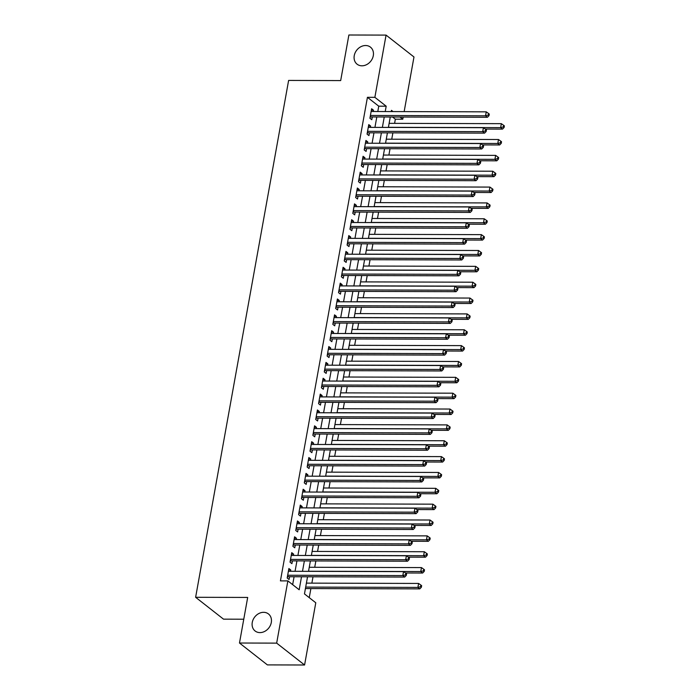 <?xml version="1.0" encoding="UTF-8"?>
<svg xmlns="http://www.w3.org/2000/svg" width="700" height="700" viewBox="0 0 700 700"><rect width="100%" height="100%" fill="white"/><g stroke="black" fill="none" stroke-linecap="round" stroke-linejoin="round"><path stroke-width="1.05" d="M263.611 612.316A10.833 8.925 128.1 0 1 268.459 613.944A10.833 8.925 128.1 0 1 270.401 625.345A10.833 8.925 128.1 0 1 259.954 632.608A10.833 8.925 128.1 0 1 255.106 630.989A10.833 8.925 128.1 0 1 253.164 619.579A10.833 8.925 128.1 0 1 263.611 612.316M365.592 45.518A10.833 8.925 128.1 0 1 370.449 47.136A10.833 8.925 128.1 0 1 372.391 58.546A10.833 8.925 128.1 0 1 361.944 65.809A10.833 8.925 128.1 0 1 357.088 64.19A10.833 8.925 128.1 0 1 355.145 52.78A10.833 8.925 128.1 0 1 365.592 45.518M243.766 619.22L223.528 619.159L195.624 597.293L288.619 80.43L340.681 80.579L348.88 35L386.067 35.105L413.98 56.98L404.154 111.606M403.174 117.04L402.78 119.21L400.006 117.031M394.599 123.357L395.342 119.184L402.78 119.21M309.251 597.66L310.887 588.569M311.868 583.135L313.005 576.8M314.72 567.28L315.858 560.945M317.572 551.425L318.71 545.09M320.425 535.57L321.562 529.235M323.277 519.715L324.424 513.38M326.13 503.869L327.276 497.525M328.983 488.014L330.129 481.67M331.835 472.159L332.981 465.815M334.688 456.304L335.834 449.96M337.54 440.449L338.686 434.105M340.392 424.594L341.539 418.25M343.245 408.739L344.391 402.395M346.098 392.884L347.244 386.549M348.95 377.029L350.096 370.694M351.803 361.174L352.949 354.839M354.655 345.319L355.801 338.984M357.507 329.464L358.654 323.129M360.36 313.609L361.506 307.274M363.213 297.754L364.359 291.419M366.065 281.899L367.211 275.564M368.926 266.044L370.064 259.709M371.779 250.189L372.916 243.854M374.631 234.334L375.769 227.999M377.484 218.479L378.621 212.144M380.336 202.633L381.474 196.289M383.189 186.778L384.326 180.434M386.041 170.923L387.179 164.579M388.894 155.067L390.031 148.724M391.746 139.213L392.884 132.869M307.545 576.782L304.465 593.906L315.779 602.77L304.579 665L276.666 643.125L287.866 580.895L299.18 589.767L301.516 576.765M276.666 643.125L239.479 643.02L267.391 664.895L304.579 665M290.544 571.296L290.78 569.992L288.89 568.514L287.184 578.025L289.065 579.504L289.564 576.73M293.396 555.441L293.632 554.137L291.743 552.659L290.036 562.17L291.918 563.649L292.416 560.875M296.249 539.586L296.485 538.282L294.595 536.804L292.889 546.324L294.77 547.794L295.269 545.02M299.101 523.731L299.338 522.428L297.447 520.949L295.741 530.469L297.623 531.939L298.121 529.165M301.954 507.876L302.19 506.573L300.3 505.094L298.594 514.614L300.475 516.093L300.974 513.31M304.806 492.021L305.043 490.718L303.152 489.248L301.446 498.759L303.328 500.238L303.826 497.464M307.659 476.166L307.895 474.863L306.005 473.392L304.299 482.904L306.18 484.383L306.679 481.609M310.511 460.311L310.748 459.016L308.858 457.537L307.151 467.049L309.033 468.528L309.531 465.754M313.364 444.456L313.6 443.161L311.71 441.683L310.004 451.194L311.885 452.673L312.384 449.899M316.216 428.61L316.453 427.306L314.562 425.828L312.856 435.339L314.738 436.817L315.236 434.044M319.069 412.755L319.305 411.451L317.415 409.973L315.709 419.484L317.59 420.963L318.089 418.189M321.921 396.9L322.158 395.596L320.267 394.118L318.561 403.629L320.442 405.108L320.941 402.334M324.774 381.045L325.01 379.741L323.12 378.262L321.414 387.774L323.295 389.252L323.794 386.479M327.626 365.19L327.863 363.886L325.973 362.408L324.266 371.919L326.148 373.398L326.646 370.624M330.479 349.335L330.715 348.031L328.834 346.553L327.119 356.064L329 357.543L329.499 354.769M333.331 333.48L333.567 332.176L331.686 330.697L329.971 340.209L331.852 341.688L332.36 338.914M336.184 317.625L336.42 316.321L334.539 314.842L332.824 324.354L334.705 325.832L335.213 323.059M339.036 301.77L339.273 300.466L337.391 298.988L335.676 308.499L337.558 309.977L338.065 307.204M341.889 285.915L342.125 284.611L340.244 283.132L338.529 292.644L340.419 294.123L340.918 291.349M344.741 270.06L344.977 268.756L343.096 267.277L341.381 276.789L343.271 278.267L343.77 275.494M347.594 254.205L347.83 252.901L345.949 251.422L344.234 260.934L346.124 262.412L346.623 259.639M350.446 238.35L350.683 237.046L348.801 235.568L347.086 245.088L348.976 246.557L349.475 243.784M353.299 222.495L353.535 221.191L351.654 219.713L349.939 229.233L351.829 230.703L352.328 227.929M356.151 206.64L356.387 205.336L354.506 203.857L352.791 213.377L354.681 214.856L355.18 212.074M359.004 190.785L359.24 189.481L357.359 188.011L355.644 197.523L357.534 199.001L358.033 196.227M361.856 174.93L362.092 173.626L360.211 172.156L358.496 181.668L360.386 183.146L360.885 180.373M364.717 159.075L364.945 157.78L363.064 156.301L361.349 165.812L363.239 167.291L363.738 164.518M367.57 143.22L367.797 141.925L365.916 140.446L364.201 149.957L366.091 151.436L366.59 148.662M370.422 127.374L370.65 126.07L368.769 124.591L367.054 134.102L368.944 135.581L369.442 132.808M395.342 119.184L392.569 117.005M377.79 111.527L378.752 106.181L367.43 97.317L280.429 580.878L287.866 580.895M292.661 584.657L294.079 576.747M295.059 571.314L296.931 560.892M297.911 555.459L299.784 545.038M300.764 539.604L302.636 529.183M303.616 523.749L305.489 513.327M306.469 507.894L308.341 497.472M309.321 492.039L311.194 481.617M312.174 476.184L314.055 465.762M315.026 460.329L316.908 449.907M317.879 444.474L319.76 434.053M320.731 428.619L322.613 418.197M323.584 412.764L325.465 402.342M326.436 396.909L328.317 386.488M329.289 381.054L331.17 370.632M332.141 365.199L334.023 354.777M334.994 349.344L336.875 338.931M337.846 333.489L339.727 323.076M340.699 317.634L342.58 307.221M343.551 301.779L345.433 291.366M346.412 285.924L348.285 275.511M349.265 270.078L351.137 259.656M352.118 254.223L353.99 243.801M354.97 238.368L356.842 227.946M357.822 222.513L359.695 212.091M360.675 206.657L362.547 196.236M363.527 190.803L365.4 180.381M366.38 174.947L368.252 164.526M369.233 159.093L371.105 148.671M372.085 143.237L373.957 132.816M374.938 127.383L376.81 116.961M373.275 111.519L373.502 110.215L371.621 108.736L369.906 118.247L371.796 119.726L372.295 116.953M239.479 643.02L247.686 597.441L195.624 597.293M367.43 97.317L374.868 97.335L386.067 35.105M385.227 111.554L386.19 106.199L374.868 97.335M302.496 571.331L304.369 560.91M305.349 555.476L307.221 545.055M308.201 539.621L310.074 529.2M311.054 523.766L312.926 513.345M313.906 507.911L315.779 497.49M316.759 492.056L318.631 481.635M319.611 476.201L321.493 465.789M322.464 460.346L324.345 449.934M325.316 444.491L327.197 434.079M328.169 428.636L330.05 418.224M331.021 412.79L332.902 402.369M333.874 396.935L335.755 386.514M336.726 381.08L338.608 370.659M339.579 365.225L341.46 354.804M342.431 349.37L344.312 338.949M345.284 333.515L347.165 323.094M348.136 317.66L350.017 307.239M350.989 301.805L352.87 291.384M353.85 285.95L355.723 275.529M356.703 270.095L358.575 259.674M359.555 254.24L361.428 243.819M362.408 238.385L364.28 227.964M365.26 222.53L367.132 212.109M368.113 206.675L369.985 196.254M370.965 190.82L372.838 180.399M373.817 174.965L375.69 164.553M376.67 159.11L378.543 148.697M379.523 143.255L381.395 132.843M382.375 127.4L384.248 116.987M393.041 111.571L391.466 110.337L391.248 111.562M390.267 117.005L388.395 127.418M387.415 132.86L385.543 143.273M384.562 148.715L382.69 159.127M381.71 164.57L379.838 174.982M378.858 180.416L376.985 190.838M376.005 196.271L374.132 206.692M373.152 212.126L371.28 222.548M370.3 227.981L368.428 238.402M367.447 243.836L365.575 254.257M364.595 259.691L362.723 270.113M361.743 275.546L359.87 285.967M358.89 291.401L357.017 301.822M356.037 307.256L354.165 317.678M353.185 323.111L351.312 333.533M350.332 338.966L348.46 349.387M347.48 354.821L345.608 365.243M344.627 370.676L342.755 381.098M341.775 386.531L339.902 396.953M338.922 402.386L337.05 412.799M336.07 418.241L334.197 428.654M333.217 434.096L331.345 444.509M330.365 449.951L328.493 460.364M327.512 465.798L325.64 476.219M324.66 481.653L322.779 492.074M321.808 497.508L319.926 507.929M318.955 513.363L317.074 523.784M316.102 529.218L314.221 539.639M313.25 545.072L311.369 555.494M310.398 560.928L308.516 571.349M378.752 106.181L386.19 106.199M371.359 110.206L373.502 110.215M368.506 126.061L370.65 126.07M365.654 141.916L367.797 141.925M362.793 157.771L364.945 157.78M359.94 173.626L362.092 173.626M357.088 189.481L359.24 189.481M354.235 205.336L356.387 205.336M351.382 221.191L353.535 221.191M348.53 237.046L350.683 237.046M345.678 252.901L347.83 252.901M342.825 268.748L344.977 268.756M339.973 284.602L342.125 284.611M337.12 300.457L339.273 300.466M334.267 316.312L336.42 316.321M331.415 332.168L333.567 332.176M328.562 348.023L330.715 348.031M325.71 363.877L327.863 363.886M322.858 379.733L325.01 379.741M320.005 395.588L322.158 395.596M317.152 411.442L319.305 411.451M314.3 427.297L316.453 427.306M311.447 443.152L313.6 443.161M308.595 459.008L310.748 459.016M305.743 474.863L307.895 474.863M302.89 490.718L305.043 490.718M300.037 506.573L302.19 506.573M297.185 522.428L299.338 522.428M294.332 538.282L296.485 538.282M291.48 554.137L293.632 554.137M288.627 569.984L290.78 569.992M370.265 116.288L371.105 116.944L487.427 117.276L485.537 115.806L370.405 115.474M488.25 115.062L489.011 115.657L489.291 114.065L488.539 113.479L488.25 115.062L485.537 115.806L486.255 111.843L371.123 111.51M371.105 116.944A1.689 1.391 -51.9 0 0 370.527 117.058L370.09 117.232M487.427 117.276L489.011 115.657M488.539 113.479L486.255 111.843M485.301 129.054L502.512 129.106L500.631 127.628L501.34 123.664L389.13 123.34M388.412 127.304L500.631 127.628L503.344 126.884L504.096 127.479L504.376 125.886L503.624 125.3L503.344 126.884M501.34 123.664L503.624 125.3M504.096 127.479L502.512 129.106M367.404 132.143L368.252 132.799L484.575 133.131L482.685 131.661L367.553 131.329M485.398 130.918L486.159 131.504L486.439 129.92L485.686 129.334L485.398 130.918L482.685 131.661L483.403 127.697L368.27 127.365M368.252 132.799A1.689 1.391 -51.9 0 0 367.675 132.912L367.238 133.088M484.575 133.131L486.159 131.504M485.686 129.334L483.403 127.697M364.551 147.998L365.4 148.654L481.722 148.986L479.832 147.508L364.7 147.184M482.545 146.773L483.306 147.359L483.586 145.775L482.834 145.189L482.545 146.773L479.832 147.508L480.55 143.544L365.418 143.22M365.4 148.654A1.689 1.391 -51.9 0 0 364.822 148.768L364.385 148.942M481.722 148.986L483.306 147.359M482.834 145.189L480.55 143.544M361.699 163.852L362.547 164.509L478.87 164.841L476.98 163.362L361.848 163.039M479.692 162.627L480.454 163.214L480.734 161.63L479.981 161.044L479.692 162.627L476.98 163.362L477.698 159.399L362.565 159.075M362.547 164.509A1.689 1.391 -51.9 0 0 361.97 164.623L361.533 164.798M478.87 164.841L480.454 163.214M479.981 161.044L477.698 159.399M358.846 179.707L359.695 180.364L476.017 180.696L474.127 179.218L358.995 178.894M476.84 178.482L477.593 179.069L477.881 177.485L477.129 176.899L476.84 178.482L474.127 179.218L474.845 175.254L359.713 174.93M359.695 180.364A1.689 1.391 -51.9 0 0 359.118 180.477L358.68 180.653M476.017 180.696L477.593 179.069M477.129 176.899L474.845 175.254M482.449 144.909L499.66 144.961L497.779 143.482L498.488 139.519L386.277 139.195M385.56 143.159L497.779 143.482L500.491 142.739L501.244 143.334L501.524 141.741L500.771 141.155L500.491 142.739M498.488 139.519L500.771 141.155M501.244 143.334L499.66 144.961M479.596 160.764L496.808 160.816L494.926 159.338L495.635 155.374L383.425 155.05M382.707 159.014L494.926 159.338L497.639 158.594L498.391 159.189L498.671 157.596L497.919 157.01L497.639 158.594M495.635 155.374L497.919 157.01M498.391 159.189L496.808 160.816M476.744 176.619L493.955 176.662L492.065 175.192L492.782 171.229L380.572 170.905M379.855 174.869L492.065 175.192L494.786 174.449L495.539 175.044L495.819 173.451L495.066 172.865L494.786 174.449M492.782 171.229L495.066 172.865M495.539 175.044L493.955 176.662M473.891 192.474L491.102 192.518L489.213 191.048L489.93 187.084L377.72 186.76M377.002 190.724L489.213 191.048L491.934 190.304L492.686 190.89L492.966 189.306L492.214 188.72L491.934 190.304M489.93 187.084L492.214 188.72M492.686 190.89L491.102 192.518M355.994 195.562L356.842 196.219L473.165 196.551L471.275 195.072L356.142 194.749M473.988 194.338L474.74 194.924L475.029 193.34L474.276 192.754L473.988 194.338L471.275 195.072L471.992 191.109L356.86 190.785M356.842 196.219A1.689 1.391 -51.9 0 0 356.265 196.332L355.828 196.508M473.165 196.551L474.74 194.924M474.276 192.754L471.992 191.109M471.039 208.329L488.25 208.373L486.36 206.894L487.077 202.93L374.868 202.615M374.15 206.579L486.36 206.894L489.081 206.159L489.834 206.745L490.114 205.161L489.361 204.575L489.081 206.159M487.077 202.93L489.361 204.575M489.834 206.745L488.25 208.373M353.141 211.418L353.99 212.074L470.312 212.406L468.423 210.928L353.29 210.604M471.135 210.192L471.887 210.779L472.176 209.195L471.424 208.6L471.135 210.192L468.423 210.928L469.14 206.964L354.007 206.64M353.99 212.074A1.689 1.391 -51.9 0 0 353.412 212.188L352.975 212.362M470.312 212.406L471.887 210.779M471.424 208.6L469.14 206.964M468.186 224.184L485.398 224.227L483.508 222.749L484.225 218.785L372.015 218.47M371.297 222.434L483.508 222.749L486.229 222.014L486.981 222.6L487.261 221.016L486.509 220.43L486.229 222.014M484.225 218.785L486.509 220.43M486.981 222.6L485.398 224.227M350.289 227.273L351.137 227.929L467.46 228.261L465.57 226.782L350.438 226.459M468.282 226.047L469.035 226.634L469.324 225.05L468.571 224.455L468.282 226.047L465.57 226.782L466.287 222.819L351.155 222.495M351.137 227.929A1.689 1.391 -51.9 0 0 350.56 228.043L350.123 228.218M467.46 228.261L469.035 226.634M468.571 224.455L466.287 222.819M465.334 240.039L482.545 240.082L480.655 238.604L481.373 234.64L369.162 234.325M368.445 238.289L480.655 238.604L483.376 237.869L484.129 238.455L484.409 236.871L483.656 236.285L483.376 237.869M481.373 234.64L483.656 236.285M484.129 238.455L482.545 240.082M347.436 243.127L348.285 243.784L464.608 244.116L462.718 242.638L347.585 242.305M465.43 241.902L466.183 242.489L466.471 240.905L465.719 240.31L465.43 241.902L462.718 242.638L463.435 238.674L348.303 238.341M348.285 243.784A1.689 1.391 -51.9 0 0 347.707 243.898L347.27 244.072M464.608 244.116L466.183 242.489M465.719 240.31L463.435 238.674M462.481 255.894L479.692 255.938L477.802 254.459L478.52 250.495L366.31 250.18M365.592 254.144L477.802 254.459L480.515 253.724L481.276 254.31L481.556 252.726L480.804 252.14L480.515 253.724M478.52 250.495L480.804 252.14M481.276 254.31L479.692 255.938M344.584 258.974L345.433 259.639L461.755 259.971L459.865 258.493L344.733 258.16M462.577 257.749L463.33 258.344L463.619 256.76L462.866 256.165L462.577 257.749L459.865 258.493L460.582 254.529L345.45 254.196M345.433 259.639A1.689 1.391 -51.9 0 0 344.855 259.752L344.418 259.928M461.755 259.971L463.33 258.344M462.866 256.165L460.582 254.529M459.62 271.749L476.84 271.793L474.95 270.314L475.668 266.35L363.457 266.035M362.74 269.999L474.95 270.314L477.662 269.579L478.424 270.165L478.704 268.581L477.951 267.986L477.662 269.579M475.668 266.35L477.951 267.986M478.424 270.165L476.84 271.793M341.731 274.829L342.58 275.494L458.903 275.826L457.012 274.348L341.88 274.015M459.725 273.604L460.477 274.199L460.766 272.615L460.014 272.02L459.725 273.604L457.012 274.348L457.73 270.384L342.598 270.051M342.58 275.494A1.689 1.391 -51.9 0 0 342.002 275.608L341.565 275.783M458.903 275.826L460.477 274.199M460.014 272.02L457.73 270.384M456.767 287.595L473.988 287.648L472.097 286.169L472.815 282.205L360.605 281.881M359.887 285.845L472.097 286.169L474.81 285.434L475.571 286.02L475.851 284.436L475.099 283.841L474.81 285.434M472.815 282.205L475.099 283.841M475.571 286.02L473.988 287.648M338.879 290.684L339.727 291.349L456.05 291.681L454.16 290.203L339.027 289.87M456.873 289.459L457.625 290.054L457.914 288.47L457.161 287.875L456.873 289.459L454.16 290.203L454.877 286.239L339.745 285.906M339.727 291.349A1.689 1.391 -51.9 0 0 339.15 291.463L338.713 291.629M456.05 291.681L457.625 290.054M457.161 287.875L454.877 286.239M453.915 303.45L471.135 303.502L469.245 302.024L469.963 298.06L357.752 297.736M357.035 301.7L469.245 302.024L471.957 301.289L472.719 301.875L472.999 300.291L472.246 299.696L471.957 301.289M469.963 298.06L472.246 299.696M472.719 301.875L471.135 303.502M336.026 306.539L336.875 307.204L453.198 307.536L451.308 306.058L336.175 305.725M454.02 305.314L454.773 305.909L455.061 304.325L454.309 303.73L454.02 305.314L451.308 306.058L452.025 302.094L336.892 301.761M336.875 307.204A1.689 1.391 -51.9 0 0 336.297 307.317L335.86 307.484M453.198 307.536L454.773 305.909M454.309 303.73L452.025 302.094M451.062 319.305L468.282 319.358L466.392 317.879L467.11 313.915L354.9 313.591M354.183 317.555L466.392 317.879L469.105 317.135L469.866 317.73L470.146 316.146L469.394 315.551L469.105 317.135M467.11 313.915L469.394 315.551M469.866 317.73L468.282 319.358M333.174 322.394L334.023 323.059L450.345 323.391L448.455 321.912L333.322 321.58M451.168 321.169L451.92 321.764L452.209 320.18L451.456 319.585L451.168 321.169L448.455 321.912L449.164 317.949L334.031 317.616M334.023 323.059A1.689 1.391 -51.9 0 0 333.445 323.172L333.007 323.339M450.345 323.391L451.92 321.764M451.456 319.585L449.164 317.949M448.21 335.16L465.43 335.213L463.54 333.734L464.258 329.77L352.047 329.446M351.33 333.41L463.54 333.734L466.252 332.99L467.014 333.585L467.294 332.001L466.541 331.406L466.252 332.99M464.258 329.77L466.541 331.406M467.014 333.585L465.43 335.213M330.321 338.249L331.17 338.914L447.484 339.246L445.602 337.767L330.47 337.435M448.315 337.024L449.067 337.619L449.356 336.035L448.604 335.44L448.315 337.024L445.602 337.767L446.311 333.804L331.179 333.471M331.17 338.914A1.689 1.391 -51.9 0 0 330.592 339.027L330.155 339.194M447.484 339.246L449.067 337.619M448.604 335.44L446.311 333.804M445.358 351.015L462.577 351.067L460.688 349.589L461.405 345.625L349.195 345.301M348.477 349.265L460.688 349.589L463.4 348.845L464.161 349.44L464.441 347.856L463.689 347.261L463.4 348.845M461.405 345.625L463.689 347.261M464.161 349.44L462.577 351.067M327.469 354.104L328.309 354.769L444.631 355.101L442.75 353.623L327.618 353.29M445.463 352.879L446.215 353.474L446.504 351.89L445.751 351.295L445.463 352.879L442.75 353.623L443.459 349.659L328.326 349.326M328.309 354.769A1.689 1.391 -51.9 0 0 327.74 354.882L327.303 355.049M444.631 355.101L446.215 353.474M445.751 351.295L443.459 349.659M442.505 366.87L459.725 366.922L457.835 365.444L458.552 361.48L346.342 361.156M345.625 365.12L457.835 365.444L460.548 364.7L461.309 365.295L461.589 363.711L460.836 363.116L460.548 364.7M458.552 361.48L460.836 363.116M461.309 365.295L459.725 366.922M324.616 369.959L325.456 370.624L441.779 370.956L439.898 369.477L324.765 369.145M442.61 368.734L443.363 369.329L443.651 367.736L442.899 367.15L442.61 368.734L439.898 369.477L440.606 365.514L325.474 365.181M325.456 370.624A1.689 1.391 -51.9 0 0 324.887 370.729L324.45 370.904M441.779 370.956L443.363 369.329M442.899 367.15L440.606 365.514M439.652 382.725L456.873 382.777L454.983 381.299L455.7 377.335L343.49 377.011M342.773 380.975L454.983 381.299L457.695 380.555L458.456 381.15L458.736 379.566L457.984 378.971L457.695 380.555M455.7 377.335L457.984 378.971M458.456 381.15L456.873 382.777M321.764 385.814L322.604 386.47L438.926 386.811L437.045 385.332L321.912 385M439.757 384.589L440.51 385.184L440.799 383.591L440.046 383.005L439.757 384.589L437.045 385.332L437.754 381.369L322.621 381.036M322.604 386.47A1.689 1.391 -51.9 0 0 322.035 386.584L321.598 386.759M438.926 386.811L440.51 385.184M440.046 383.005L437.754 381.369M436.8 398.58L454.02 398.632L452.13 397.154L452.847 393.19L340.637 392.866M339.92 396.83L452.13 397.154L454.843 396.41L455.604 397.005L455.884 395.421L455.131 394.826L454.843 396.41M452.847 393.19L455.131 394.826M455.604 397.005L454.02 398.632M318.911 401.669L319.751 402.325L436.074 402.658L434.192 401.188L319.06 400.855M436.905 400.444L437.658 401.039L437.946 399.446L437.194 398.86L436.905 400.444L434.192 401.188L434.901 397.224L319.769 396.891M319.751 402.325A1.689 1.391 -51.9 0 0 319.183 402.439L318.745 402.614M436.074 402.658L437.658 401.039M437.194 398.86L434.901 397.224M433.947 414.435L451.168 414.488L449.278 413.009L449.995 409.045L337.785 408.721M337.067 412.685L449.278 413.009L451.99 412.265L452.751 412.86L453.031 411.276L452.279 410.681L451.99 412.265M449.995 409.045L452.279 410.681M452.751 412.86L451.168 414.488M316.059 417.524L316.899 418.18L433.221 418.512L431.34 417.043L316.207 416.71M434.053 416.299L434.805 416.894L435.094 415.301L434.341 414.715L434.053 416.299L431.34 417.043L432.049 413.079L316.916 412.746M316.899 418.18A1.689 1.391 -51.9 0 0 316.33 418.294L315.892 418.469M433.221 418.512L434.805 416.894M434.341 414.715L432.049 413.079M431.095 430.29L448.315 430.342L446.425 428.864L447.142 424.9L334.924 424.576M334.215 428.54L446.425 428.864L449.137 428.12L449.89 428.715L450.179 427.123L449.426 426.536L449.137 428.12M447.142 424.9L449.426 426.536M449.89 428.715L448.315 430.342M313.206 433.379L314.046 434.035L430.369 434.368L428.488 432.889L313.355 432.565M431.2 432.154L431.953 432.74L432.241 431.156L431.489 430.57L431.2 432.154L428.488 432.889L429.196 428.934L314.064 428.601M314.046 434.035A1.689 1.391 -51.9 0 0 313.477 434.149L313.04 434.324M430.369 434.368L431.953 432.74M431.489 430.57L429.196 428.934M428.243 446.145L445.463 446.197L443.572 444.719L444.29 440.755L332.071 440.431M331.363 444.395L443.572 444.719L446.285 443.975L447.037 444.57L447.326 442.977L446.574 442.391L446.285 443.975M444.29 440.755L446.574 442.391M447.037 444.57L445.463 446.197M310.354 449.234L311.194 449.89L427.516 450.222L425.635 448.744L310.502 448.42M428.348 448.009L429.1 448.595L429.389 447.011L428.636 446.425L428.348 448.009L425.635 448.744L426.344 444.78L311.211 444.456M311.194 449.89A1.689 1.391 -51.9 0 0 310.625 450.004L310.188 450.179M427.516 450.222L429.1 448.595M428.636 446.425L426.344 444.78M425.39 462L442.61 462.052L440.72 460.574L441.438 456.61L329.219 456.286M328.51 460.25L440.72 460.574L443.433 459.83L444.185 460.425L444.474 458.832L443.721 458.246L443.433 459.83M441.438 456.61L443.721 458.246M444.185 460.425L442.61 462.052M307.501 465.089L308.341 465.745L424.664 466.077L422.783 464.599L307.65 464.275M425.495 463.864L426.248 464.45L426.536 462.866L425.784 462.28L425.495 463.864L422.783 464.599L423.491 460.635L308.359 460.311M308.341 465.745A1.689 1.391 -51.9 0 0 307.773 465.859L307.335 466.034M424.664 466.077L426.248 464.45M425.784 462.28L423.491 460.635M422.537 477.855L439.757 477.899L437.868 476.429L438.585 472.465L326.366 472.141M325.658 476.105L437.868 476.429L440.58 475.685L441.332 476.28L441.621 474.688L440.869 474.101L440.58 475.685M438.585 472.465L440.869 474.101M441.332 476.28L439.757 477.899M304.649 480.944L305.489 481.6L421.811 481.933L419.93 480.454L304.797 480.13M422.642 479.719L423.395 480.305L423.684 478.721L422.922 478.135L422.642 479.719L419.93 480.454L420.639 476.49L305.506 476.166M305.489 481.6A1.689 1.391 -51.9 0 0 304.911 481.714L304.483 481.889M421.811 481.933L423.395 480.305M422.922 478.135L420.639 476.49M419.685 493.71L436.905 493.754L435.015 492.284L435.733 488.32L323.514 487.996M322.805 491.96L435.015 492.284L437.727 491.54L438.48 492.126L438.769 490.543L438.016 489.956L437.727 491.54M435.733 488.32L438.016 489.956M438.48 492.126L436.905 493.754M301.796 496.799L302.636 497.455L418.959 497.787L417.078 496.309L301.945 495.985M419.79 495.574L420.543 496.16L420.831 494.576L420.07 493.981L419.79 495.574L417.078 496.309L417.786 492.345L302.654 492.021M302.636 497.455A1.689 1.391 -51.9 0 0 302.059 497.569L301.63 497.744M418.959 497.787L420.543 496.16M420.07 493.981L417.786 492.345M416.832 509.565L434.053 509.609L432.162 508.13L432.88 504.166L320.661 503.851M319.953 507.815L432.162 508.13L434.875 507.395L435.627 507.981L435.916 506.398L435.164 505.811L434.875 507.395M432.88 504.166L435.164 505.811M435.627 507.981L434.053 509.609M298.944 512.654L299.784 513.31L416.106 513.642L414.225 512.164L299.092 511.84M416.938 511.429L417.69 512.015L417.979 510.431L417.217 509.836L416.938 511.429L414.225 512.164L414.934 508.2L299.801 507.876M299.784 513.31A1.689 1.391 -51.9 0 0 299.206 513.424L298.777 513.599M416.106 513.642L417.69 512.015M417.217 509.836L414.934 508.2M296.091 528.509L296.931 529.165L413.254 529.497L411.373 528.019L296.24 527.686M414.085 527.284L414.838 527.87L415.126 526.286L414.365 525.691L414.085 527.284L411.373 528.019L412.081 524.055L296.949 523.731M296.931 529.165A1.689 1.391 -51.9 0 0 296.354 529.279L295.925 529.454M413.254 529.497L414.838 527.87M414.365 525.691L412.081 524.055M293.239 544.364L294.079 545.02L410.401 545.352L408.52 543.874L293.387 543.541M411.233 543.139L411.985 543.725L412.274 542.141L411.512 541.546L411.233 543.139L408.52 543.874L409.229 539.91L294.096 539.577M294.079 545.02A1.689 1.391 -51.9 0 0 293.501 545.134L293.072 545.309M410.401 545.352L411.985 543.725M411.512 541.546L409.229 539.91M413.98 525.42L431.2 525.464L429.31 523.985L430.027 520.021L317.809 519.706M317.1 523.67L429.31 523.985L432.023 523.25L432.775 523.836L433.064 522.253L432.311 521.666L432.023 523.25M430.027 520.021L432.311 521.666M432.775 523.836L431.2 525.464M411.127 541.275L428.348 541.319L426.457 539.84L427.175 535.876L314.956 535.561M314.248 539.525L426.457 539.84L429.17 539.105L429.922 539.691L430.211 538.108L429.459 537.521L429.17 539.105M427.175 535.876L429.459 537.521M429.922 539.691L428.348 541.319M408.275 557.13L425.495 557.174L423.605 555.695L424.314 551.731L312.104 551.416M311.395 555.38L423.605 555.695L426.317 554.96L427.07 555.546L427.359 553.962L426.606 553.376L426.317 554.96M424.314 551.731L426.606 553.376M427.07 555.546L425.495 557.174M290.386 560.21L291.226 560.875L407.549 561.207L405.668 559.729L290.535 559.396M408.38 558.985L409.132 559.58L409.421 557.996L408.66 557.401L408.38 558.985L405.668 559.729L406.376 555.765L291.244 555.433M291.226 560.875A1.689 1.391 -51.9 0 0 290.649 560.989L290.211 561.164M407.549 561.207L409.132 559.58M408.66 557.401L406.376 555.765M405.422 572.985L422.642 573.029L420.752 571.55L421.461 567.586L309.251 567.271M308.543 571.235L420.752 571.55L423.465 570.815L424.217 571.401L424.506 569.817L423.754 569.222L423.465 570.815M421.461 567.586L423.754 569.222M424.217 571.401L422.642 573.029M287.534 576.065L288.374 576.73L404.696 577.062L402.815 575.584L287.683 575.251M405.527 574.84L406.28 575.435L406.569 573.851L405.808 573.256L405.527 574.84L402.815 575.584L403.524 571.62L288.391 571.288M288.374 576.73A1.689 1.391 -51.9 0 0 287.796 576.844L287.359 577.019M404.696 577.062L406.28 575.435M405.808 573.256L403.524 571.62M305.428 588.56L419.781 588.884L417.9 587.405L418.609 583.441L306.399 583.117M305.69 587.081L417.9 587.405L420.613 586.67L421.365 587.256L421.654 585.673L420.901 585.077L420.613 586.67M418.609 583.441L420.901 585.077M421.365 587.256L419.781 588.884"/></g></svg>
